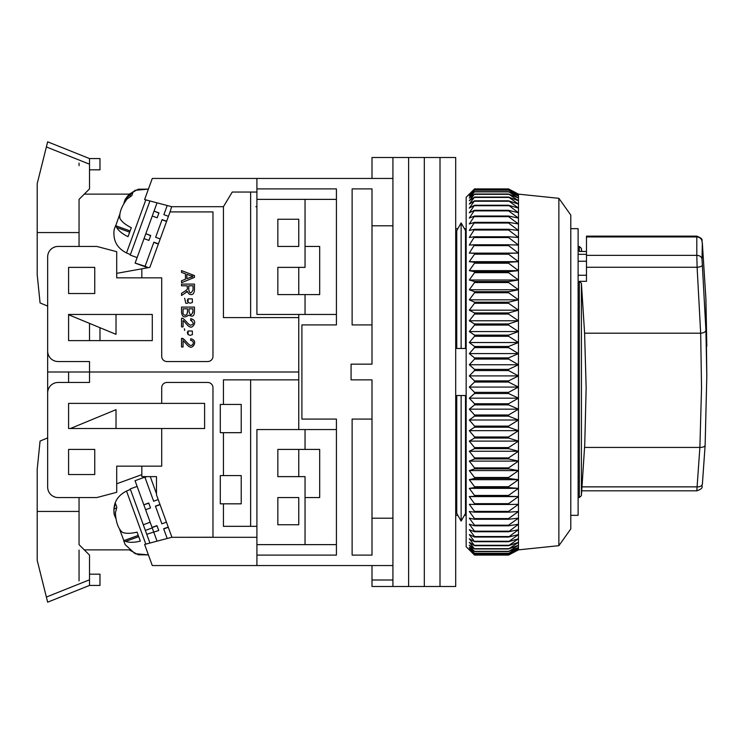 <?xml version="1.0" encoding="UTF-8"?>
<svg xmlns="http://www.w3.org/2000/svg" width="744" height="744" viewBox="0 0 744 744"><rect width="100%" height="100%" fill="white"/><g stroke="black" fill="none" stroke-linecap="round" stroke-linejoin="round"><path stroke-width="1.12" d="M466.163 515.341L464.405 515.341L461.131 521.079L456.751 513.388L456.751 395.538L465.512 395.538L465.512 513.388L461.131 521.079L461.131 395.538M570.788 228.659L578.116 228.659L578.116 515.341L570.788 515.341M372 324.914L352.126 324.914L352.126 188.902L372 188.902L372 364.151L351.075 364.151L351.075 379.849L372 379.849L372 555.098L352.126 555.098L352.126 419.086L372 419.086M372 225.804L392.925 225.804L392.925 518.196L372 518.196M256.913 178.439L256.913 188.902L336.428 188.902L336.428 324.914L301.906 324.914L301.906 419.086L336.428 419.086L336.428 555.098L256.913 555.098L256.913 565.561L392.925 565.561L392.925 178.439L152.287 178.439L144.606 199.559L171.678 206.693L223.433 206.693L223.433 317.595L298.762 317.595L298.762 314.452M372 565.561L372 580.004L392.925 580.004L392.925 565.561L392.925 586.486L408.623 586.486L408.623 157.514L408.623 586.486L424.312 586.486L424.312 157.514L424.312 586.486L440.011 586.486L440.011 157.514L440.011 586.486L455.7 586.486L455.7 157.514L392.925 157.514L392.925 178.439L392.925 157.514L372 157.514L372 178.439M372 580.004L372 586.486L392.925 586.486M461.131 348.462L465.512 348.462L465.512 230.612L461.131 222.921L461.131 348.462L456.751 348.462L456.751 230.612L461.131 222.921L464.405 228.659L466.163 228.659M256.913 555.098L256.913 429.548L305.04 429.548L305.04 449.423L319.688 449.423L319.688 497.55L305.04 497.55L305.04 544.636L256.913 544.636M336.428 544.636L305.04 544.636M305.04 429.548L336.428 429.548M336.428 199.364L305.04 199.364L305.04 246.45L319.688 246.45L319.688 294.578L305.04 294.578L305.04 314.452L336.428 314.452M461.131 521.079L457.858 515.341L455.7 515.341M455.7 228.659L457.858 228.659L461.131 222.921M305.04 449.423L277.838 449.423L277.838 476.625L305.04 476.625L305.04 497.55M277.838 524.753L298.762 524.753L298.762 497.55L277.838 497.55L277.838 524.753M305.04 199.364L256.913 199.364L256.913 314.452L305.04 314.452M277.838 246.45L277.838 219.248L298.762 219.248L298.762 246.45L277.838 246.45M305.04 294.578L277.838 294.578L277.838 267.375L305.04 267.375L305.04 246.45M558.874 198.323L570.788 215.062L570.788 528.938L558.874 545.678L558.874 198.323L518.475 194.138L518.475 549.863L508.561 555.089L518.475 549.714L508.561 554.633L518.475 548.905L508.561 553.462L518.475 547.407L508.561 551.574L518.475 545.203L508.561 548.979L518.475 542.33L508.561 545.687L518.475 538.777L508.561 541.706L518.475 534.564L508.561 537.047L518.475 529.709L508.561 531.746L518.475 524.232L508.561 525.813L508.561 525.18L518.475 518.159L508.561 519.275L508.561 518.577L518.475 511.509L508.561 512.16L508.561 511.398L518.475 504.302L508.561 504.479L508.561 503.669L518.475 496.583L508.561 496.285L508.561 495.42L518.475 488.362L508.561 487.599L508.561 486.688L518.475 479.685L508.561 478.457L508.561 477.499L518.475 470.589L508.561 468.887L508.561 467.892L518.475 461.094L508.561 458.946L508.561 457.913L518.475 451.255L508.561 448.66L508.561 447.59L518.475 441.099L508.561 438.067L508.561 436.97L518.475 430.674L508.561 427.214L508.561 426.098L518.475 420.016L508.561 416.138L508.561 415.003L518.475 409.163L508.561 404.894L508.561 403.75L518.475 398.17L508.561 393.52L508.561 392.358L518.475 387.075L508.561 382.063L508.561 380.891L518.475 375.915L508.561 370.568L508.561 369.396L518.475 364.746L508.561 359.073L508.561 357.901L518.475 353.595L508.561 347.625L508.561 346.472L518.475 342.528L508.561 336.279L508.561 335.135L518.475 331.573L508.561 325.072L508.561 323.947L518.475 320.776L508.561 314.061L508.561 312.945L518.475 310.183L508.561 303.264L508.561 302.185L518.475 299.832L508.561 292.745L508.561 291.695L518.475 289.769L508.561 282.534L508.561 281.52L518.475 280.023L508.561 272.685L508.561 271.7L518.475 270.649L508.561 263.218L508.561 262.279L518.475 261.674L508.561 254.188L508.561 253.295L518.475 253.127L508.561 245.622L508.561 244.776L518.475 245.055L508.561 237.55L508.561 236.759L518.475 237.485L508.561 230.017L508.561 229.273L518.475 230.445L508.561 223.033L508.561 222.354L518.475 223.963L508.561 216.643L508.561 216.03L518.475 218.066L508.561 210.868L508.561 210.31L518.475 212.775L508.561 205.242L518.475 208.106L508.561 200.824L518.475 204.098L508.561 197.076L518.475 200.74L508.561 194.026L518.475 198.062L508.561 191.682L518.475 196.072L508.561 190.046L518.475 194.779L508.561 189.125L518.475 194.184L508.561 188.911L474.533 188.911L469.306 194.184L474.533 189.125L469.306 194.779L474.533 190.046L469.306 196.072L474.533 191.682L469.306 198.062L474.533 194.026L469.306 200.74L474.533 197.076L469.306 204.098L474.533 200.824L469.306 208.106L474.533 205.242L469.306 212.775L474.533 210.31L469.306 218.066L474.533 216.03L469.306 223.963L474.533 222.354L469.306 230.445L474.533 229.273L469.306 237.485L474.533 236.759L469.306 245.055L474.533 244.776L469.306 253.127L474.533 253.295L474.533 254.188L469.306 261.674L474.533 262.279L474.533 263.218L469.306 270.649L474.533 271.7L474.533 272.685L469.306 280.023L474.533 281.52L474.533 282.534L469.306 289.769L474.533 291.695L474.533 292.745L469.306 299.832L474.533 302.185L474.533 303.264L469.306 310.183L474.533 312.945L474.533 314.061L469.306 320.776L474.533 323.947L474.533 325.072L469.306 331.573L474.533 335.135L474.533 336.279L469.306 342.528L474.533 346.472L474.533 347.625L469.306 353.595L474.533 357.901L474.533 359.073L469.306 364.746L474.533 369.396L474.533 370.568L469.306 375.915L474.533 380.891L474.533 382.063L469.306 387.075L474.533 392.358L474.533 393.52L469.306 398.17L474.533 403.75L474.533 404.894L469.306 409.163L474.533 415.003L474.533 416.138L469.306 420.016L474.533 426.098L474.533 427.214L469.306 430.674L474.533 436.97L474.533 438.067L469.306 441.099L474.533 447.59L474.533 448.66L469.306 451.255L474.533 457.913L474.533 458.946L469.306 461.094L474.533 467.892L474.533 468.887L469.306 470.589L474.533 477.499L474.533 478.457L469.306 479.685L474.533 486.688L474.533 487.599L469.306 488.362L474.533 495.42L474.533 496.285L469.306 496.583L474.533 503.669L474.533 504.479L469.306 504.302L474.533 511.398L474.533 512.16L469.306 511.509L474.533 518.577L474.533 519.275L469.306 518.159L474.533 525.18L474.533 525.813L469.306 524.232L474.533 531.179L474.533 531.746L469.306 529.709L474.533 536.545L474.533 537.047L469.306 534.564L474.533 541.706L469.306 538.777L474.533 545.687L469.306 542.33L474.533 548.979L469.306 545.203L474.533 551.574L469.306 547.407L474.533 553.462L469.306 548.905L474.533 554.633L469.306 549.714L474.533 555.08L466.163 546.728L466.163 197.272L473.11 190.325M474.533 555.08L508.561 555.089L474.533 555.08M508.561 554.633L474.533 554.633M508.561 554.55L474.533 554.55M508.561 553.462L474.533 553.462M508.561 553.304L474.533 553.304M508.561 551.574L474.533 551.574M508.561 551.341L474.533 551.341M508.561 548.979L474.533 548.979M508.561 548.672L474.533 548.672M508.561 545.687L474.533 545.687M508.561 545.306L474.533 545.306M508.561 541.706L474.533 541.706M508.561 541.26L474.533 541.26M508.561 537.047L474.533 537.047M508.561 536.545L474.533 536.545M508.561 531.746L474.533 531.746M508.561 531.179L474.533 531.179M508.561 525.813L474.533 525.813M508.561 525.18L474.533 525.18M508.561 519.275L474.533 519.275M508.561 518.577L474.533 518.577M508.561 512.16L474.533 512.16M508.561 511.398L474.533 511.398M508.561 504.479L474.533 504.479M508.561 503.669L474.533 503.669M518.475 496.583L469.306 496.583M508.561 496.285L474.533 496.285M508.561 495.42L474.533 495.42M518.475 488.362L469.306 488.362M508.561 487.599L474.533 487.599M508.561 486.688L474.533 486.688M474.533 189.125L508.561 189.125M518.475 479.685L469.306 479.685M474.533 189.181L508.561 189.181M508.561 478.457L474.533 478.457M508.561 477.499L474.533 477.499M474.533 190.046L508.561 190.046M518.475 470.589L469.306 470.589M474.533 190.176L508.561 190.176M508.561 468.887L474.533 468.887M508.561 467.892L474.533 467.892M474.533 191.682L508.561 191.682M518.475 461.094L469.306 461.094M474.533 191.887L508.561 191.887M508.561 458.946L474.533 458.946M508.561 457.913L474.533 457.913M474.533 194.026L508.561 194.026M518.475 451.255L469.306 451.255M474.533 194.305L508.561 194.305M508.561 448.66L474.533 448.66M508.561 447.59L474.533 447.59M474.533 197.076L508.561 197.076M518.475 441.099L469.306 441.099M474.533 197.43L508.561 197.43M508.561 438.067L474.533 438.067M508.561 436.97L474.533 436.97M474.533 200.824L508.561 200.824M518.475 430.674L469.306 430.674M474.533 201.243L508.561 201.243M508.561 427.214L474.533 427.214M508.561 426.098L474.533 426.098M474.533 205.242L508.561 205.242M518.475 420.016L469.306 420.016M474.533 205.725L508.561 205.725M508.561 416.138L474.533 416.138M508.561 415.003L474.533 415.003M474.533 210.31L508.561 210.31M518.475 409.163L469.306 409.163M474.533 210.868L508.561 210.868M508.561 404.894L474.533 404.894M508.561 403.75L474.533 403.75M474.533 216.03L508.561 216.03M518.475 398.17L469.306 398.17M474.533 216.643L508.561 216.643M508.561 393.52L474.533 393.52M508.561 392.358L474.533 392.358M474.533 222.354L508.561 222.354M518.475 387.075L469.306 387.075M474.533 223.033L508.561 223.033M508.561 382.063L474.533 382.063M508.561 380.891L474.533 380.891M474.533 229.273L508.561 229.273M518.475 375.915L469.306 375.915M474.533 230.017L508.561 230.017M508.561 370.568L474.533 370.568M508.561 369.396L474.533 369.396M474.533 236.759L508.561 236.759M518.475 364.746L469.306 364.746M474.533 237.55L508.561 237.55M508.561 359.073L474.533 359.073M508.561 357.901L474.533 357.901M474.533 244.776L508.561 244.776M518.475 353.595L469.306 353.595M474.533 245.622L508.561 245.622M508.561 347.625L474.533 347.625M469.306 253.127L518.475 253.127M508.561 346.472L474.533 346.472M474.533 253.295L508.561 253.295M518.475 342.528L469.306 342.528M474.533 254.188L508.561 254.188M508.561 336.279L474.533 336.279M469.306 261.674L518.475 261.674M508.561 335.135L474.533 335.135M474.533 262.279L508.561 262.279M518.475 331.573L469.306 331.573M474.533 263.218L508.561 263.218M508.561 325.072L474.533 325.072M469.306 270.649L518.475 270.649M508.561 323.947L474.533 323.947M474.533 271.7L508.561 271.7M518.475 320.776L469.306 320.776M474.533 272.685L508.561 272.685M508.561 314.061L474.533 314.061M469.306 280.023L518.475 280.023M508.561 312.945L474.533 312.945M474.533 281.52L508.561 281.52M518.475 310.183L469.306 310.183M474.533 282.534L508.561 282.534M508.561 303.264L474.533 303.264M469.306 289.769L518.475 289.769M508.561 302.185L474.533 302.185M474.533 291.695L508.561 291.695M518.475 299.832L469.306 299.832M474.533 292.745L508.561 292.745M298.762 429.548L298.762 372L89.513 372L298.762 372L298.762 317.595M255.871 206.693L256.913 206.693M298.762 294.578L298.762 267.375M298.762 246.45L298.762 219.248M256.913 537.308L171.678 537.308L212.97 537.242L212.97 387.698A5.236 5.236 0 0 0 207.743 382.463L166.935 382.463A5.236 5.236 0 0 0 161.708 387.698L161.708 403.388L68.588 403.388L68.588 428.498L161.708 428.498L161.708 466.163L116.715 466.163L116.715 492.314L96.841 497.55L58.125 497.55A10.463 10.463 0 0 1 47.663 487.088L47.663 392.925A10.463 10.463 0 0 1 58.125 382.463L89.513 382.463L89.513 361.538L58.125 361.538A10.463 10.463 0 0 1 47.663 351.075L47.663 256.913A10.463 10.463 0 0 1 58.125 246.45L96.841 246.45L116.715 251.686L116.715 277.838L161.708 277.838L161.708 356.302A5.236 5.236 0 0 0 166.935 361.538L207.743 361.538A5.236 5.236 0 0 0 212.97 356.302L212.97 211.919L170.041 211.919L171.678 206.693M152.287 340.613L152.287 314.452L68.588 314.452L68.588 340.613L152.287 340.613M68.588 267.375L68.588 293.527L94.748 293.527L94.748 267.375L68.588 267.375M99.975 340.613L99.975 327.704M116.715 273.346L141.825 268.826L141.825 277.838M89.513 372L47.663 372L47.663 306.082L40.074 302.947L37.2 274.694L37.2 183.675L46.379 146.949L89.513 164.201L89.513 158.565L47.663 141.825L46.379 146.949M89.513 323.38L89.513 340.613M123.857 203.363L125.178 199.355L135.064 190.315L148.4 189.115L138.226 189.218L129.251 194.138L84.286 194.138M223.433 206.693L232.249 192.045L256.913 192.045L256.913 199.364M250.635 317.595L250.635 192.045M256.913 188.902L256.913 192.045M141.825 268.826L149.851 267.384L170.041 211.919M184.354 339.683L181.536 338.446L181.536 346.992L183.061 346.992L183.061 340.65L185.572 343.189M185.051 293.238C188.595 289.788 186.326 291.602 189.274 294.085C192.37 295.48 194.1 294.066 194.463 289.825L194.463 284.087L181.536 284.087L181.536 285.798L187.274 285.798L187.274 287.788C187.888 288.802 186.874 290.086 184.224 291.62L181.536 293.331L181.536 295.489L187.525 291.499M187.469 303.301L186.279 303.338M185.805 303.254L184.67 298.232M190.613 320.283C194.138 322.84 194.054 324.486 190.362 325.212C187.2 323.91 183.415 316.991 181.536 318.358L181.536 326.904L183.061 326.904L183.061 320.562C184.094 320.859 188.548 327.248 189.906 326.765C192.11 329.183 198.927 320.627 190.78 318.655L190.613 320.283L191.738 320.432M184.531 328.848L184.67 330.373L184.326 328.876M194.463 311.931L194.463 307.086L181.536 307.086L181.536 312.015C181.973 316.758 184.047 318.014 187.767 315.763C188.697 313.615 193.877 319.957 194.463 311.931M183.061 340.65C184.094 340.957 188.548 347.346 189.906 346.853C192.11 349.271 198.927 340.715 190.78 338.752L190.613 340.38C195.867 341.319 192.268 347.039 189.72 345.058C186.344 342.575 183.461 337.46 181.536 338.446M181.536 270.593L181.536 272.416L185.451 273.829L185.451 279.242L181.536 280.748L181.536 282.701L194.463 277.4L194.463 275.559L181.536 270.593M187.274 287.788C187.888 288.802 186.874 290.086 184.224 291.62M189.032 311.587L189.032 308.797L192.938 308.797L192.938 311.383C191.589 315.8 190.287 315.875 189.032 311.587M183.061 312.015L183.061 308.797L187.507 308.797L187.507 311.783C187.107 317.483 182.252 315.01 183.061 312.015M186.846 278.712L186.846 274.322L190.641 275.745C193.654 276.136 193.589 276.675 190.427 277.363L186.846 278.712M188.762 285.798L188.762 289.481C189.525 293.824 190.948 293.964 193.04 289.89L193.04 285.798L188.762 285.798M187.349 300.26L188.093 298.846L192.343 298.883L188.093 298.846L188.093 302.492L190.232 303.208L192.398 302.473L192.343 298.883L192.398 302.473L190.232 303.208M187.349 332.401L188.093 330.987L192.343 331.024L192.398 334.614L192.343 331.024L188.093 330.987L188.093 334.633L190.232 335.349L192.398 334.614L190.232 335.349M192.938 311.383L192.91 312.526M187.507 311.783L186.939 314.377M188.093 302.492L187.321 300.678M188.093 334.633L187.321 332.819M148.94 240.414L144.029 238.619L145.815 233.709L150.669 235.671L148.94 240.414L150.734 235.495L145.815 233.709L154.045 211.091L158.891 213.063L157.17 217.797L158.956 212.886L154.045 211.091L157.049 202.833M166.647 221.247L162.09 219.592L155.645 237.28L162.025 219.768L166.582 221.424M144.959 266.64L147.935 267.728M158.416 243.855L153.859 242.2L145.089 266.287L135.129 263.069M147.861 267.738L135.11 263.106M148.223 267.673L145.006 266.51M145.089 266.287L148.298 267.663M155.645 237.28L160.202 238.945M152.26 216.011L157.17 217.797M135.259 262.706L144.029 238.619M163.875 214.672L167.205 205.511L163.875 214.672L168.432 216.327M158.351 244.041L153.785 242.386M125.178 199.355L128.48 195.086L133.213 191.71L131.772 195.681L127.038 199.048C121.402 206.665 119.049 213.147 119.961 218.494C121.756 221.731 125.531 224.8 131.307 227.692L128.024 236.685C122.286 233.811 118.501 230.752 116.687 227.487L115.59 225.674L114.158 229.636C112.818 240.321 116.929 248.096 126.517 252.941L130.414 254.597M115.72 225.72L119.672 214.495M149.935 200.964L130.237 255.09L137.119 257.591M79.05 163.103L79.05 165.652M68.588 314.731L116.018 334.335L116.018 314.452M79.05 246.45L79.05 199.364L89.513 188.902L89.513 164.201M89.513 158.565L99.975 158.565L99.975 169.837L89.513 169.837M47.188 143.722L43.477 158.565M79.05 232.565L37.2 232.565M298.762 379.849L223.433 379.849L223.433 404.438L220.298 404.438L220.298 432.683L223.433 432.683L223.433 475.583L220.298 475.583L220.298 503.828L223.433 503.828L223.433 526.324L256.913 526.324M94.748 449.423L68.588 449.423L68.588 474.533L94.748 474.533L94.748 449.423M298.762 524.753L298.762 497.55M298.762 476.625L298.762 449.423M47.663 372L47.663 437.918L40.074 441.053L37.2 469.306L37.2 560.325L46.379 597.051L47.663 602.175L47.188 600.278L47.663 602.175L89.513 585.435L89.513 555.098L79.05 544.636L79.05 497.55M68.588 372L68.588 382.463M68.588 403.388L68.588 428.498M141.825 474.635L116.715 483.777M161.708 428.498L204.6 428.498L204.6 403.388L161.708 403.388M171.678 537.308L144.606 544.441L152.287 565.561L256.913 565.561M250.635 379.849L250.635 526.324M223.433 432.683L241.223 432.683L241.223 404.438L223.433 404.438M223.433 503.828L241.223 503.828L241.223 475.583L223.433 475.583M84.286 549.863L129.251 549.863L138.226 554.782L148.4 554.885L135.064 553.685L125.178 544.645L123.718 540.683L125.736 541.372L138.71 536.647M141.825 466.163L141.825 476.616L156.472 476.616L156.472 494.806L171.92 537.242M156.472 493.691L150.26 476.616M115.72 518.28L114.158 514.364L113.934 508.97L115.404 503.344L116.845 507.306L115.385 512.932C115.962 522.381 118.324 528.863 122.462 532.379C125.913 533.708 130.786 533.625 137.063 532.127L140.337 541.13C134.087 542.618 129.214 542.702 125.736 541.372M158.202 499.559L153.645 501.224L144.875 477.136L135.045 480.708L152.111 527.589L157.021 525.794L158.751 530.537L146.745 534.266L143.285 524.753L150.167 522.251M123.857 540.637L119.672 529.505M153.627 531.755L152.232 527.924L145.35 530.435M146.745 534.266L149.935 543.036M137.119 486.409L130.237 488.91L143.285 524.753M159.997 504.479L155.431 506.134L161.876 523.832L155.496 506.311L160.053 504.655M148.8 503.195L150.52 507.929L148.726 503.009L143.815 504.795L148.8 503.195M146.875 476.616L144.95 477.323L153.645 501.224M158.751 530.537L156.956 525.617L152.046 527.412M157.049 541.167L153.831 532.323M168.218 527.087L163.661 528.751L167.205 538.489M161.876 523.832L166.433 522.176M145.601 509.714L150.52 507.929M168.293 527.273L163.736 528.928M116.018 428.498L116.018 409.665L70.457 428.498M79.05 550.086L79.05 580.897M89.513 574.163L99.975 574.163L99.975 585.435L89.513 585.435M45.737 594.465L46.175 596.204M79.05 511.435L37.2 511.435M47.188 600.278L43.477 585.435M578.116 254.327L586.477 254.327M578.116 246.45L579.325 246.45L579.325 251.463L586.477 251.463M702.327 242.916L702.02 259.191L705.917 330.252L706.8 376.083L705.917 298.874L702.327 242.916A5.236 3.357 -5.2 0 0 702.317 242.758C700.913 240.396 704.949 239.466 696.849 236.146L586.477 236.136L586.477 281.325L579.325 281.325L581.408 283.269L581.408 495.625L584.756 444.177L586.151 387.698L584.598 333.2L700.671 333.2L701.536 387.698L699.881 447.432L584.598 447.432M586.477 261.228L578.116 261.228M586.477 275.252L578.116 275.252M696.858 490.212L699.881 447.432M581.408 251.463L581.408 248.375L579.325 246.45M584.598 333.2L581.408 283.269M699.937 447.432C703.061 447.404 704.791 446.651 705.135 445.163L706.8 376.083L705.135 445.163L702.392 483.935A5.236 3.246 -174.9 0 1 702.392 484.084A5.236 3.246 -174.9 0 1 697.174 486.864L582.106 486.864M586.477 255.359L696.803 255.359L696.803 236.955L586.477 236.955M700.671 333.2L697.109 267.263L586.477 267.263M705.135 445.219L702.392 484.084C701.015 486.799 704.745 487.85 696.914 490.826L581.799 490.826M706.791 346.192L705.917 298.828L702.317 242.758A5.236 3.357 -5.2 0 0 702.299 242.6M696.849 236.146L696.803 236.955A5.236 4.827 -178.6 0 1 702.02 241.447M705.917 330.252C705.572 331.945 703.833 332.931 700.709 333.2M702.327 265.152A5.236 1.786 175.7 0 1 697.109 267.263L696.803 255.359A5.236 4.166 -0.9 0 1 702.02 259.191M145.824 199.876L126.517 252.941M116.687 227.487L129.661 232.212M131.102 196.035L128.48 195.086M114.158 514.364C112.818 503.679 116.929 495.904 126.517 491.059L145.824 544.124M116.557 508.013L113.934 508.97M46.379 597.051L89.513 579.799M581.408 495.625L579.325 497.55L579.325 281.325M558.874 545.678L518.475 549.863M518.475 194.138L511.258 190.325M130.116 230.956L115.59 225.674M126.517 491.059L130.414 489.403M138.254 535.401L123.718 540.683M579.325 497.55L578.116 497.55M581.659 251.463L581.408 248.375"/></g></svg>
